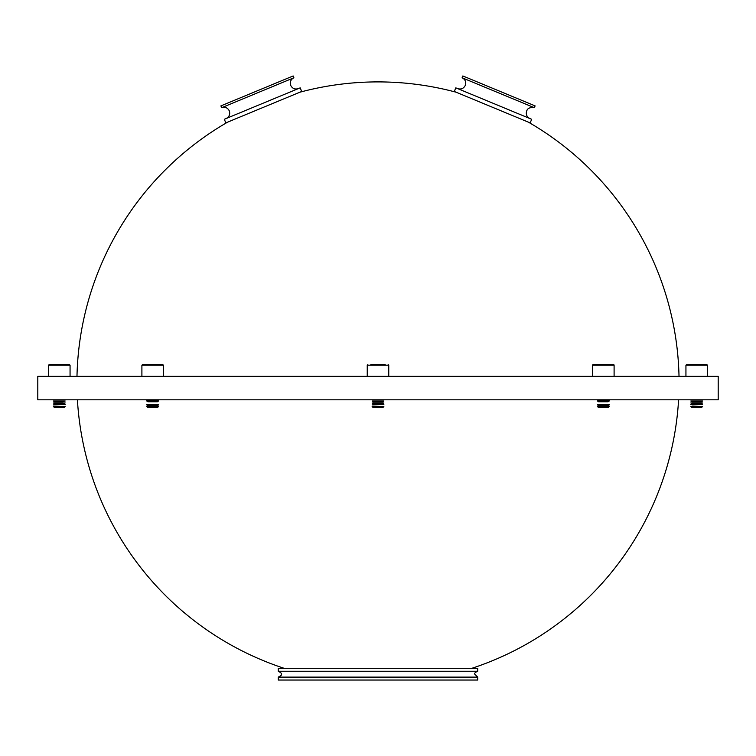 <?xml version="1.0" encoding="UTF-8"?>
<svg xmlns="http://www.w3.org/2000/svg" width="756" height="756" viewBox="0 0 756 756"><rect width="100%" height="100%" fill="white"/><g stroke="black" fill="none" stroke-linecap="round" stroke-linejoin="round"><path stroke-width="1.13" d="M299.877 92.213A301.096 301.096 0 0 1 456.123 92.213M227.622 122.141A301.096 301.096 0 0 0 76.98 376.346M528.378 122.141A301.096 301.096 0 0 1 679.02 376.346M378 376.346L718.2 376.346L718.2 399.811L37.8 399.811L37.8 376.346L378 376.346M462.105 77.764L462.852 75.959L535.106 105.887L534.36 107.692L462.105 77.764C465.271 79.446 466.329 81.998 465.28 85.428C463.598 88.584 461.047 89.643 457.616 88.603M531.676 119.278L455.811 87.847L454.318 91.467L530.183 122.888L531.676 119.278M221.64 107.692L220.894 105.887L293.148 75.959L293.895 77.764L221.64 107.692C225.061 106.653 227.622 107.711 229.304 110.867C230.344 114.288 229.285 116.84 226.129 118.531M300.189 87.847L224.324 119.278L225.817 122.888L301.682 91.467L300.189 87.847M53.44 404.914L65.177 404.488L53.44 404.914M49.14 364.619L69.476 364.619L70.062 365.205L48.554 365.205L49.14 364.619M64.893 364.619L57.815 364.619M55.216 364.619L53.723 364.619M54.536 407.635L64.071 407.635L65.177 406.539L53.44 406.539L54.536 407.635M62.682 403.723L65.177 402.957L53.44 402.957L54.536 403.723L62.682 403.723M62.682 401.767L65.177 401.001L53.44 401.001L54.536 401.767L62.682 401.767M142.487 364.619L162.814 364.619L163.4 365.205L141.901 365.205L142.487 364.619M149.764 364.619L152.646 364.619M146.787 401.001L158.514 400.576L146.787 400.576L147.883 401.767L157.418 401.767L158.514 401.001M146.787 404.914L158.514 404.488L146.787 404.488L147.883 405.679L157.418 405.679L158.514 404.914M147.883 407.635L157.418 407.635L158.514 406.539L146.787 406.539L147.883 407.635M372.132 404.914L383.868 404.488L372.132 404.914M370.809 364.619L385.191 364.619M376.507 364.619L372.415 364.619M373.228 407.635L382.772 407.635L383.868 406.539L372.132 406.539L373.228 407.635M373.228 403.723L382.772 403.723L383.868 402.957L372.132 402.957L373.228 403.723M373.228 401.767L382.772 401.767L383.868 401.001L372.132 401.001L373.228 401.767M614.099 376.346L614.099 365.205A0.586 0.586 0 0 0 613.513 364.619L593.186 364.619A0.586 0.586 0 0 0 592.6 365.205L592.6 376.346M603.354 401.001L609.213 400.576L597.486 400.576L603.354 401.001M597.486 401.001L598.582 401.767L608.117 401.767L609.213 401.001M603.354 404.914L609.213 404.488L597.486 404.488L603.354 404.914M597.486 404.914L598.582 405.679L608.117 405.679L609.213 404.914M598.582 407.635L608.117 407.635L609.213 406.539L597.486 406.539L598.582 407.635M692.543 404.914L702.56 404.488L690.823 404.488L692.543 404.914M689.5 364.619L706.86 364.619L707.446 365.205L685.938 365.205L686.524 364.619L689.5 364.619M703.883 364.619L695.199 364.619M691.107 364.619L686.524 364.619M693.318 407.635L701.464 407.635L702.56 406.539L690.823 406.539L691.929 407.635L693.318 407.635M691.929 403.723L701.464 403.723L702.56 402.957L690.823 402.957L691.929 403.723M691.929 401.767L701.464 401.767L702.56 401.001L690.823 401.001L691.929 401.767M278.284 671.243L477.716 671.243L477.716 668.313L278.284 668.313L278.284 671.243C281.109 672.812 282.082 673.785 281.223 674.182C282.064 674.711 281.09 675.684 278.284 677.111L477.716 677.111L474.777 674.182C474.182 673.379 475.155 672.396 477.716 671.243M477.716 677.111L477.716 680.041L278.284 680.041L278.284 677.111M388.754 376.346L388.754 365.205L367.246 365.205L367.832 364.619M614.099 365.205L592.6 365.205M471.848 668.313A301.096 301.096 0 0 0 678.586 399.811M77.414 399.811A301.096 301.096 0 0 0 284.152 668.313M534.36 107.692C527.319 106.728 526.771 111.037 527.064 110.121L526.696 110.867C525.656 114.288 526.715 116.84 529.871 118.531M293.895 77.764C290.729 79.446 289.671 81.998 290.72 85.428C292.402 88.584 294.953 89.643 298.384 88.603M48.554 376.346L48.554 365.205M70.062 376.346L70.062 365.205M141.901 376.346L141.901 365.205M163.4 376.346L163.4 365.205M367.246 376.346L367.246 365.205M388.754 365.205L388.168 364.619M707.446 376.346L707.446 365.205M685.938 376.346L685.938 365.205"/></g></svg>

